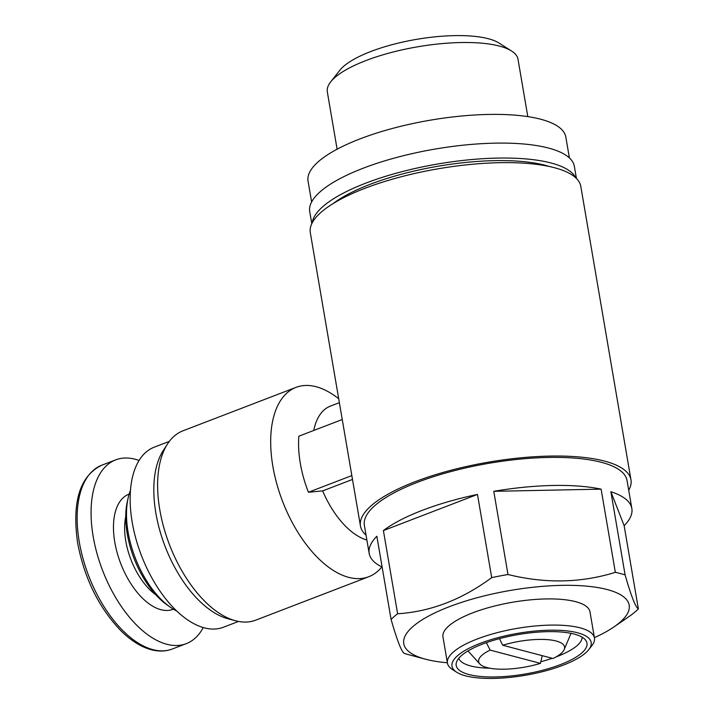 <?xml version="1.0" encoding="UTF-8"?>
<svg xmlns="http://www.w3.org/2000/svg" width="714" height="714" viewBox="0 0 714 714"><rect width="100%" height="100%" fill="white"/><g stroke="black" fill="none" stroke-linecap="round" stroke-linejoin="round"><path stroke-width="1.07" d="M366.05 535.143A137.213 41.412 -9.7 0 1 360.463 526.057L351.832 475.595A137.213 41.412 -9.7 0 1 351.832 475.586L310.304 232.657A137.213 41.412 -9.7 0 1 399.84 177.126A137.213 41.412 -9.7 0 1 554.421 167.71A137.213 41.412 -9.7 0 1 580.812 186.416L630.962 479.817A137.213 41.412 -9.7 0 1 628.713 490.241M360.463 526.057A137.213 41.412 -9.7 0 1 449.99 470.526A137.213 41.412 -9.7 0 1 604.571 461.11A137.213 41.412 -9.7 0 1 630.962 479.817M342.247 419.52L298.845 436.2A81.53 42.965 -111 0 0 308.43 492.258L322.657 490.902L352.493 479.442M322.657 490.902A71.587 37.726 69 0 0 366.88 540.025M339.364 402.669L330.403 406.114A71.587 37.726 69 0 0 313.776 430.462M338.677 398.608L334.812 395.877A101.424 53.443 69 0 0 296.042 387.363A101.424 53.443 69 0 0 272.864 466.34A101.424 53.443 69 0 0 368.799 576.707A101.424 53.443 69 0 0 381.838 566.916M447.375 662.762A114.347 34.513 -9.7 0 1 425.401 659.174L408.604 654.667A133.241 40.207 -9.7 0 1 404.347 653.408C401.652 652.096 397.225 640.77 391.085 619.44A133.241 40.207 -9.7 0 1 397.618 613.763C430.658 611.657 462.02 599.608 491.696 577.617A133.241 40.207 -9.7 0 1 507.993 574.511C545.264 583.731 581.044 583.008 615.343 572.333A133.241 40.207 -9.7 0 1 620.421 573.538A133.241 40.207 -9.7 0 1 625.098 574.904C631.194 596.11 635.621 607.427 638.361 608.872A133.241 40.207 -9.7 0 1 631.828 614.549L625.66 618.895M425.401 659.174A114.347 34.513 -9.7 0 1 449.57 606.614A114.347 34.513 -9.7 0 1 607.186 589.55A114.347 34.513 -9.7 0 1 613.924 626.946A114.347 34.513 -9.7 0 1 594.387 637.629M391.085 619.44L376.858 536.25A133.241 40.207 170.3 0 0 369.174 553.412L364.381 525.388A133.241 40.207 -9.7 0 1 451.319 471.463A133.241 40.207 -9.7 0 1 601.411 462.315A133.241 40.207 -9.7 0 1 627.044 480.486L631.836 508.52A133.241 40.207 170.3 0 0 610.881 491.714L625.098 574.904M638.361 608.872L624.143 525.691A133.241 40.207 170.3 0 0 631.836 508.52M369.174 553.412A133.241 40.207 170.3 0 0 382.124 567.059M397.618 613.763L383.4 530.573A133.241 40.207 170.3 0 1 477.479 494.427L383.4 530.573M491.696 577.617L477.479 494.427M507.993 574.511L493.776 491.321A133.241 40.207 170.3 0 1 601.117 489.144L493.776 491.321M615.343 572.333L601.117 489.144M502.736 645.251A43.581 13.155 -9.7 0 1 556.161 641.02A43.581 13.155 -9.7 0 1 564.185 649.553A43.581 13.155 -9.7 0 1 553.055 658.513L502.736 645.251L499.425 638.646M540.436 663.368A43.581 13.155 -9.7 0 1 479.826 663.975A43.581 13.155 -9.7 0 1 490.116 650.097L540.436 663.368L542.229 655.657M490.116 650.097L486.386 642.654M582.133 637.191A62.645 18.903 -9.7 0 1 556.144 656.889M552.217 658.29A62.645 18.903 -9.7 0 1 540.819 661.726M489.849 668.224A62.645 18.903 -9.7 0 1 458.79 658.281M574.226 634.077A66.348 20.028 -9.7 0 1 585.775 640.333A66.348 20.028 -9.7 0 1 524.96 674.043A66.348 20.028 -9.7 0 1 456.407 662.449A66.348 20.028 -9.7 0 1 504.102 637.468A66.348 20.028 -9.7 0 1 574.226 634.077M577.59 632.783A70.597 21.304 -9.7 0 1 588.729 649.669A70.597 21.304 -9.7 0 1 525.174 675.31A70.597 21.304 -9.7 0 1 456.71 672.24A70.597 21.304 -9.7 0 1 487.849 640.645A70.597 21.304 -9.7 0 1 577.59 632.783M456.71 672.24L452.417 669.509A74.577 22.509 -9.7 0 1 447.437 663.136A74.577 22.509 -9.7 0 1 496.096 632.952A74.577 22.509 -9.7 0 1 580.107 627.838A74.577 22.509 -9.7 0 1 594.459 638.004A74.577 22.509 -9.7 0 1 591.87 645.67L588.729 649.669M447.437 663.136L442.966 636.968A74.577 22.509 -9.7 0 1 491.625 606.793A74.577 22.509 -9.7 0 1 575.636 601.67A74.577 22.509 -9.7 0 1 589.978 611.844L594.459 638.004M312.214 222.866A134.232 40.511 -9.7 0 1 405.525 170.762A134.232 40.511 -9.7 0 1 551.092 163.006A134.232 40.511 -9.7 0 1 575.77 177.813M311.804 223.687L309.733 211.594A134.232 40.511 -9.7 0 1 397.314 157.276A134.232 40.511 -9.7 0 1 548.539 148.057A134.232 40.511 -9.7 0 1 574.359 166.362L576.43 178.455M311.616 201.973L308.055 181.106A130.751 39.457 -9.7 0 1 393.369 128.199A130.751 39.457 -9.7 0 1 540.668 119.22A130.751 39.457 -9.7 0 1 565.818 137.052L569.388 157.919M337.115 149.208L327.315 91.856A96.729 29.194 -9.7 0 1 330.662 81.914A96.729 29.194 -9.7 0 1 405.257 49.177A96.729 29.194 -9.7 0 1 499.398 46.08A96.729 29.194 -9.7 0 1 511.545 50.997A96.729 29.194 -9.7 0 1 518.007 59.262L527.807 116.605M330.662 81.914L339.793 70.293A85.171 25.704 -9.7 0 1 405.481 41.474A85.171 25.704 -9.7 0 1 488.376 38.743A85.171 25.704 -9.7 0 1 499.068 43.072L511.545 50.997M624.143 525.691L610.881 491.714M139.06 460.468A98.434 51.872 69 0 0 115.677 459.87A98.434 51.872 69 0 0 93.186 536.517A98.434 51.872 69 0 0 186.3 643.635A98.434 51.872 69 0 0 203.258 627.535M130.466 490.286A74.577 39.297 69 0 0 128.163 497.845L127.342 501.505A70.597 37.199 69 0 0 127.279 534.001A70.597 37.199 69 0 0 167.076 604.91L170.137 607.078A74.577 39.297 69 0 0 176.911 611.148M128.163 497.845A74.577 39.297 69 0 0 128.101 532.18A74.577 39.297 69 0 0 170.137 607.078M169.325 441.386L154.26 447.169A96.452 50.828 69 0 0 132.215 522.273A96.452 50.828 69 0 0 223.446 627.231L238.512 621.439M296.042 387.363L182.971 430.81A101.424 53.443 69 0 0 167.522 443.947L163.229 450.57A96.452 50.828 69 0 0 155.884 513.179A96.452 50.828 69 0 0 227.837 618.699L235.459 620.743A101.424 53.443 69 0 0 255.728 620.154L368.799 576.707M167.522 443.947A101.424 53.443 69 0 0 159.793 509.787A101.424 53.443 69 0 0 235.459 620.743M308.43 492.258L351.832 475.586M333.322 203.445A126.771 38.261 -9.7 0 1 545.175 165.282A126.771 38.261 -9.7 0 1 549.405 166.514M79.263 541.864A98.434 51.872 69 0 0 172.369 648.99C162.997 652.489 152.725 651.498 141.568 646.036C134.366 642.439 127.297 637.165 120.371 630.203C98.577 607.159 84.35 578.144 77.674 543.149C71.766 501.987 79.79 476.006 101.754 465.216A98.434 51.872 69 0 0 79.263 541.864M129.136 494.106A61.645 32.487 69 0 0 114.793 542.212A61.645 32.487 69 0 0 173.359 609.194M125.762 516.534A53.693 28.292 69 0 0 125.771 541.016A53.693 28.292 69 0 0 155.831 594.798M613.924 626.946L625.669 618.895M564.185 649.553L571.039 633.345M479.826 663.975L467.982 650.963M172.369 648.99L186.3 643.635M101.754 465.216L115.677 459.87"/></g></svg>
